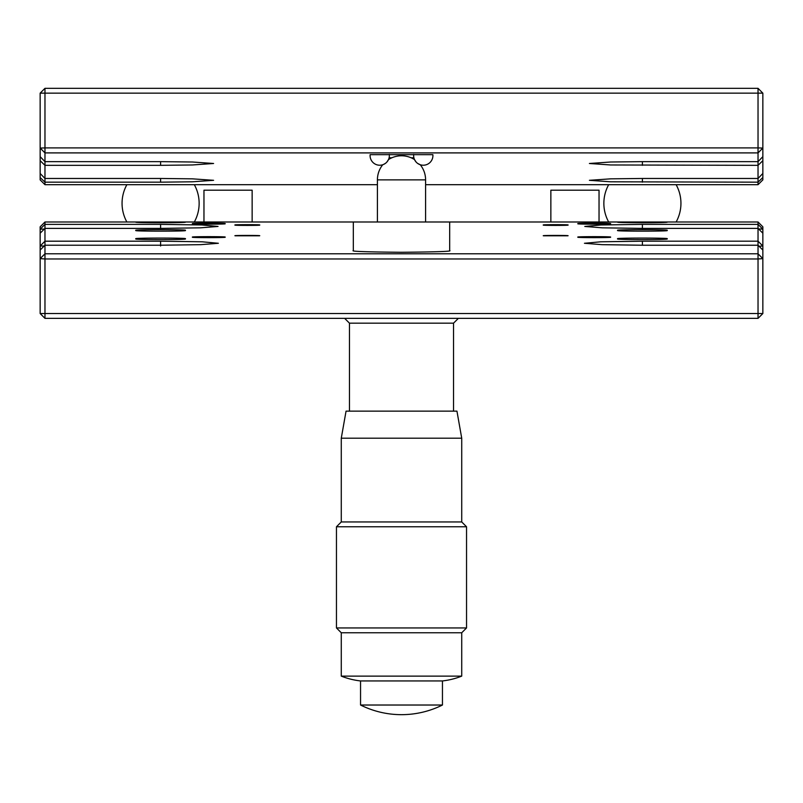 <?xml version="1.0" encoding="UTF-8"?>
<svg xmlns="http://www.w3.org/2000/svg" width="803" height="803" viewBox="0 0 803 803"><rect width="100%" height="100%" fill="white"/><g stroke="black" fill="none" stroke-linecap="round" stroke-linejoin="round"><path stroke-width="1.2" d="M458.352 318.359L453.534 323.177L349.466 323.177L344.648 318.359M203.962 221.999L203.962 190.201L252.142 190.201L252.142 221.999M550.858 221.999L550.858 190.201L599.038 190.201L599.038 221.999M349.466 323.177L349.466 411.136M453.534 323.177L453.534 411.136M341.275 438.207L461.725 438.207L456.947 411.136L346.053 411.136L341.275 438.207L341.275 521.95L336.457 526.768L336.457 627.946L466.543 627.946L466.543 526.768L336.457 526.768M461.725 438.207L461.725 521.95L341.275 521.95M461.725 521.95L466.543 526.768M466.543 627.946L461.725 632.764L341.275 632.764L336.457 627.946M341.275 632.764L341.275 676.126A75.422 75.422 0 0 0 360.547 680.944L360.547 705.024A91.793 91.793 0 0 0 442.453 705.024L360.547 705.024M461.725 632.764L461.725 676.126L341.275 676.126M461.725 676.126A75.422 75.422 0 0 1 442.453 680.944L360.547 680.944M442.453 680.944L442.453 705.024M449.68 221.999L353.32 221.999L353.32 250.606C350.58 251.399 366.64 251.961 401.5 252.283C436.36 251.961 452.42 251.399 449.68 250.606L449.68 221.999L758.032 221.999L758.032 224.368L642.4 224.368L600.905 224.981L584.785 226.456L602.37 227.831L642.4 228.393L758.032 228.393L758.032 224.368L762.85 229.176L762.85 313.541L758.032 318.359L44.968 318.359L44.968 313.541L758.032 313.541L758.032 258.967L44.968 258.967L44.968 313.541L40.15 313.541L40.15 226.817L44.968 221.999L353.32 221.999M425.59 221.999L425.59 179.872A24.09 24.09 0 0 0 420.24 164.735L417.68 163.431M416.074 161.985L414.519 159.596A24.09 24.09 0 0 0 388.481 159.596L386.916 162.005M425.59 179.872L377.41 179.872L377.41 221.999M235.279 225.031C230.993 224.529 263.655 224.529 259.369 225.031C263.655 225.533 230.993 225.533 235.279 225.031M235.279 235.801C230.993 235.299 263.655 235.299 259.369 235.801L235.279 235.801M543.631 235.801C539.345 235.299 572.007 235.299 567.721 235.801L543.631 235.801M543.631 225.031C539.345 224.529 572.007 224.529 567.721 225.031C572.007 225.533 539.345 225.533 543.631 225.031M192.881 223.686C187.229 223.023 230.331 223.023 224.679 223.686C230.331 224.338 187.229 224.338 192.881 223.686M578.321 223.686C572.669 223.023 615.771 223.023 610.119 223.686C615.771 224.338 572.669 224.338 578.321 223.686M578.321 237.146C572.669 236.483 615.771 236.483 610.119 237.146C615.771 237.798 572.669 237.798 578.321 237.146M192.881 237.146C187.229 236.483 230.331 236.483 224.679 237.146C230.331 237.798 187.229 237.798 192.881 237.146M136.51 230.411C127.948 229.417 193.252 229.417 184.69 230.411C193.252 231.415 127.948 231.415 136.51 230.411M136.51 238.822C127.948 237.829 193.252 237.829 184.69 238.822C193.252 239.826 127.948 239.826 136.51 238.822M618.31 230.411C609.748 229.417 675.052 229.417 666.49 230.411C675.052 231.415 609.748 231.415 618.31 230.411M618.31 238.822C609.748 237.829 675.052 237.829 666.49 238.822C675.052 239.826 609.748 239.826 618.31 238.822M413.716 154.407A9.636 9.636 0 0 0 423.281 165.227A9.636 9.636 0 0 0 432.867 154.658L370.133 154.658A9.636 9.636 0 0 0 379.719 165.227A9.636 9.636 0 0 0 389.284 154.407M762.85 177.513L758.032 182.171L758.032 152.901L44.968 152.901L44.968 184.69L40.15 179.872L40.15 93.148L44.968 93.148L44.968 147.903L758.032 147.903L758.032 93.148L44.968 93.148L44.968 88.33L758.032 88.33L762.85 93.148L762.85 179.872L758.032 184.69L758.032 182.171L610.601 181.799L589.402 180.314L610.601 178.838L642.4 178.467L642.4 182.171M44.968 221.999L44.968 224.368L160.6 224.368L201.924 224.981L218.055 226.446L200.559 227.821L160.6 228.393L44.968 228.393L44.968 241.191L160.6 241.191L202.185 241.803L218.376 243.279L200.76 244.654L160.6 245.226L44.968 245.226L44.968 253.798L758.032 253.798L758.032 245.236L642.4 245.236L602.089 244.664L584.443 243.279L600.704 241.803L642.4 241.181L758.032 241.181L758.032 228.393L762.85 233.211M666.49 221.999C675.052 223.003 609.748 223.003 618.31 221.999M184.69 221.999C193.252 223.003 127.948 223.003 136.51 221.999M389.104 157.769L391.914 157.769M411.086 157.769L413.896 157.769M44.968 184.69L377.41 184.69M425.59 184.69L758.032 184.69M762.85 173.478L758.032 178.467L642.4 178.467M762.85 160.69L758.032 165.338L610.601 164.966L589.402 163.491L610.601 162.005L642.4 161.644L642.4 165.338M762.85 156.655L758.032 161.644L642.4 161.644M40.15 156.655L44.968 161.644L160.6 161.644L192.399 162.005L213.598 163.491L192.399 164.966L160.6 165.338L44.968 165.338L40.15 160.69M40.15 173.478L44.968 178.467L160.6 178.467L192.399 178.838L213.598 180.314L192.399 181.799L160.6 182.171L44.968 182.171L40.15 177.513M758.032 221.999L762.85 226.817L762.85 229.176L758.524 228.895M385.31 163.441L383.513 164.444M44.968 88.33L40.15 93.148M758.032 88.33L758.032 93.148L762.85 93.148M40.15 148.073L44.968 152.901L44.968 147.903L40.15 148.073M762.85 148.073L758.032 147.903L758.032 152.901L762.85 148.073M40.15 233.211L44.968 228.393L44.968 224.368L40.15 229.176L44.306 229.046M40.15 250.044L44.968 245.226L44.968 241.191L40.15 245.999L44.195 245.999M759.076 246.27L762.85 245.999L758.032 241.181L758.032 245.236L762.85 250.044M40.15 313.541L44.968 318.359M762.85 313.541L758.032 313.541L758.032 318.359M40.15 258.616L44.968 258.967L44.968 253.798L40.15 258.616M762.85 258.616L758.032 253.798L758.032 258.967L762.85 258.616M160.6 178.467L160.6 182.171M160.6 161.644L160.6 165.338M160.6 224.368L160.6 229.026M642.4 228.855L642.4 224.368M160.6 241.191L160.6 245.999M642.4 245.236L642.4 241.181M126.874 184.69A38.544 38.544 0 0 0 126.874 221.999M608.674 184.69A38.544 38.544 0 0 0 608.674 221.999M676.126 221.999A38.544 38.544 0 0 0 676.126 184.69M194.326 221.999A38.544 38.544 0 0 0 194.326 184.69M382.76 164.735A24.09 24.09 0 0 0 377.41 179.872"/></g></svg>
